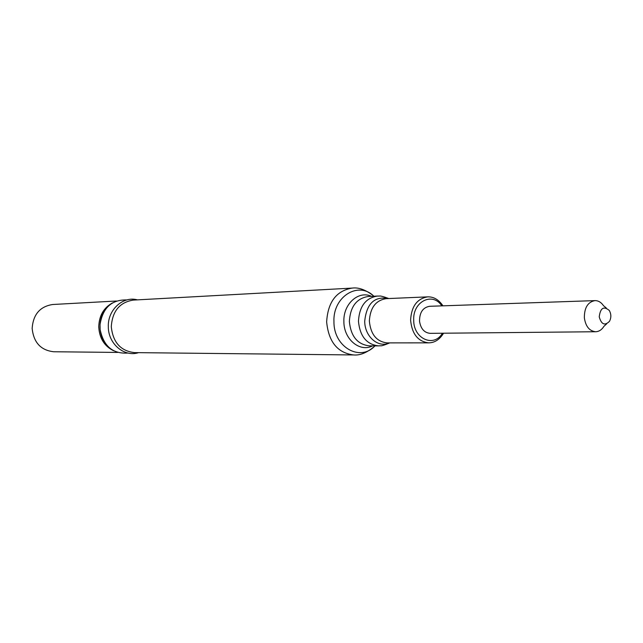 <?xml version="1.0" encoding="UTF-8"?>
<svg xmlns="http://www.w3.org/2000/svg" width="643" height="643" viewBox="0 0 643 643"><rect width="100%" height="100%" fill="white"/><g stroke="black" fill="none" stroke-linecap="round" stroke-linejoin="round"><path stroke-width="0.96" d="M126.856 299.943C111.697 299.55 102.759 307.772 100.035 324.619L100.139 329.57C103.603 346.288 112.903 354.108 128.021 353.039M137.393 299.863C123.006 295.812 107.606 309.83 108.321 326.765C108.185 343.828 124.268 357.379 138.558 352.653M606.285 307.981L603.528 305.706C601.189 302.298 598.328 300.594 594.96 300.611L429.572 306.293C422.837 307.507 419.493 312.514 419.541 321.315C420.755 328.766 424.3 332.785 430.167 333.347L595.651 331.74C599.019 331.603 601.792 329.779 603.986 326.266L606.638 323.879M116.455 301.012L52.654 304.509C39.987 306.486 33.147 314.467 32.15 328.46C33.661 342.542 40.839 350.298 53.69 351.753L117.589 352.428M594.96 300.611C587.823 301.985 584.294 307.732 584.358 317.867C585.66 326.459 589.43 331.081 595.651 331.74M599.228 316.854C601.382 324.506 604.806 325.985 609.508 321.291C611.356 317.634 611.276 314.009 609.267 310.432C603.705 305.851 600.353 307.989 599.228 316.854M112.477 302.917C103.619 307.812 99.046 315.834 98.749 326.982C99.44 338.234 104.367 346.143 113.53 350.708M111.287 326.7C112.927 342.373 120.667 351.006 134.491 352.613L353.594 354.952C337.583 352.927 328.605 341.915 326.644 321.918C327.858 302.041 336.353 290.765 352.115 288.096L133.334 300.088C119.702 302.258 112.356 311.132 111.287 326.7M373.864 296.23C358.481 280.678 332.704 296.632 333.95 321.765C333.588 347.075 360.193 362.178 374.957 345.862M371.509 296.335C358.505 290.21 343.129 303.994 343.884 321.572C343.74 339.279 359.799 352.605 372.602 345.854M349.366 321.46C350.821 336.297 357.452 344.423 369.267 345.854L378.446 345.87C366.582 344.431 359.911 336.225 358.456 321.259C359.357 306.389 365.658 297.99 377.353 296.069L368.182 296.487C356.535 298.392 350.266 306.719 349.366 321.46M388.444 298.553C374.531 295.997 366.623 303.52 364.718 321.13C364.605 336.522 378.221 348.329 389.425 342.896M442.947 305.835C438.783 299.67 433.695 296.68 427.675 296.865L386.121 298.657C375.745 300.337 370.159 307.804 369.363 321.034C370.657 334.352 376.573 341.642 387.094 342.896L428.688 342.856C434.708 342.775 439.659 339.56 443.549 333.219M427.675 296.865C417.106 298.609 411.416 306.357 410.604 320.118C411.93 333.966 417.958 341.546 428.688 342.856M441.813 305.875C432.731 291.649 412.742 301.446 413.706 320.061C413.401 338.813 433.921 347.927 442.416 333.227M100.075 328.822L100.139 329.57C100.903 335.839 103.121 341.071 106.81 345.259M100.003 325.27L100.035 324.619C100.517 318.325 102.502 313.004 105.999 308.656M99.978 326.732L99.978 326.29M100.059 328.597L100.019 328.051M100.003 327.665L99.987 327.247M373.583 347.14C366.43 352.927 359.767 355.531 353.594 354.952M372.434 295.008C365.031 289.543 358.264 287.236 352.115 288.096M389.787 342.896C384.41 345.122 381.323 346.079 380.535 345.773L378.446 345.87M388.806 298.537C383.332 296.552 380.214 295.732 379.442 296.069L377.353 296.069"/></g></svg>
